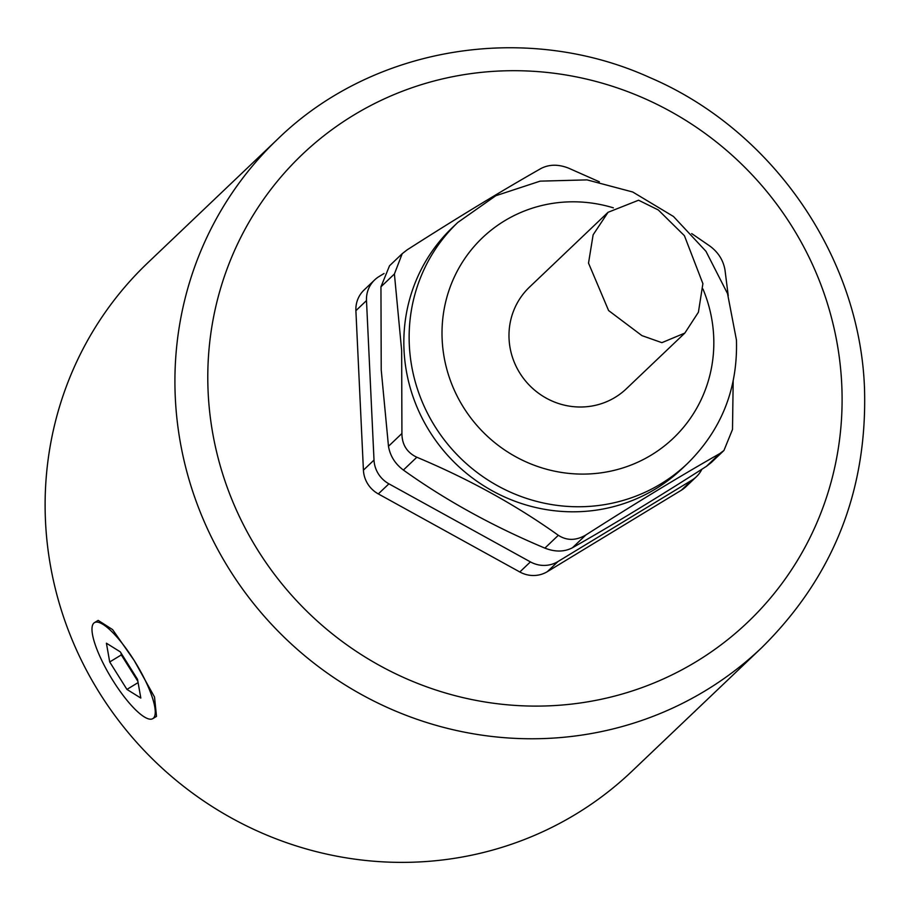 <?xml version="1.0" encoding="UTF-8"?>
<svg xmlns="http://www.w3.org/2000/svg" width="910" height="910" viewBox="0 0 910 910"><rect width="100%" height="100%" fill="white"/><g stroke="black" fill="none" stroke-linecap="round" stroke-linejoin="round"><path stroke-width="1.36" d="M277.561 139.241L147.761 262.842A351.044 338.918 46.4 0 0 45.5 521.259A351.044 338.918 46.4 0 0 264.389 834.095A351.044 338.918 46.4 0 0 631.938 771.259L761.738 647.647A351.044 338.918 -133.6 0 1 394.178 710.482A351.044 338.918 -133.6 0 1 175.3 397.647A351.044 338.918 -133.6 0 1 277.561 139.241C372.634 46.41 525.764 21.214 649.785 77.543C772.26 129.8 859.745 256.324 864.5 388.263C867.526 490.456 833.276 576.917 761.738 647.647M588.52 263.115L593.127 234.814L608.062 212.292L638.581 200.223L658.283 209.948L684.422 235.713L702.895 283.67L698.414 312.21L684.843 333.071L661.889 342.661L641.925 335.619L608.597 310.549L588.52 263.115M608.062 212.292L529.506 287.105A70.206 67.784 46.4 0 0 509.054 338.793A70.206 67.784 46.4 0 0 552.825 401.355A70.206 67.784 46.4 0 0 626.342 388.786L684.843 333.071M457.81 222.438L452.509 227.477A166.484 160.729 46.4 0 0 404.017 350.031A166.484 160.729 46.4 0 0 507.825 498.396A166.484 160.729 46.4 0 0 682.136 468.593L687.437 463.554A166.484 160.729 -133.6 0 1 513.126 493.345A166.484 160.729 -133.6 0 1 409.318 344.981A166.484 160.729 -133.6 0 1 457.81 222.438L495.825 195.718L540.13 181.147L587.052 179.884L632.746 192.01L673.48 216.489L705.955 251.296L727.534 293.611L736.44 340.01C737.885 388.627 721.55 429.804 687.437 463.554M691.691 233.574L710.084 246.212C718.343 252.423 723.313 260.34 724.986 269.963L728.239 295.727M401.924 433.478C401.992 444.637 406.963 452.554 416.837 457.241L403.38 470.049C395.133 463.873 390.162 455.955 388.479 446.298L401.924 433.478L401.651 350.418L394.405 273.99L402.209 253.697L407.054 249.909C455.864 218.662 500.523 191.521 541.029 168.475C549.196 164.266 558.387 164.153 568.579 168.145L599.371 181.807M394.405 273.99L380.949 286.809L381.222 369.87L388.479 446.298M380.949 286.809L389.525 265.777L402.209 253.685M137.512 679.304L120.313 651.879L106.413 643.211L109.712 661.968L126.922 689.405L140.822 698.072L137.512 679.304M138.104 682.602L126.922 689.405M120.962 652.925L121.314 654.916L137.865 681.306M121.314 654.916L109.712 661.968M113.022 680.726A56.17 14.321 -121.3 0 0 152.789 718.638A56.17 14.321 -121.3 0 0 134.214 660.546A56.17 14.321 -121.3 0 0 94.447 622.645A56.17 14.321 -121.3 0 0 113.022 680.726M152.789 718.638L156.509 716.375L154.518 697.026L134.214 660.546L112.59 629.595L98.166 620.381L94.447 622.645M695.877 710.369A56.17 4.55 118.9 0 1 693.864 712.28M384.031 273.512L379.14 276.492A28.085 27.118 46.4 0 0 374.67 279.905A28.085 27.118 46.4 0 0 366.491 300.584L374.01 460.073A28.085 27.118 46.4 0 0 388.911 483.824L530.416 561.891A28.085 27.118 46.4 0 0 557.966 561.55L691.941 480.127A28.085 27.118 46.4 0 0 696.412 476.715A28.085 27.118 46.4 0 0 701.883 469.241M388.911 483.824L378.321 493.914L519.815 571.98L530.416 561.891M378.321 493.914A28.085 27.118 -133.6 0 1 363.42 470.163L374.01 460.073M366.491 300.584L355.89 310.674L363.42 470.163M355.89 310.674A28.085 27.118 -133.6 0 1 364.08 290.006L374.67 279.905M696.412 476.715L685.81 486.804A28.085 27.118 -133.6 0 1 681.351 490.217L691.941 480.127M557.966 561.55L547.365 571.639L681.351 490.217M547.365 571.639A28.085 27.118 -133.6 0 1 519.815 571.98M711.245 462.564L706.41 466.352L719.856 453.544C680.191 476.078 635.533 503.219 585.881 534.966L572.424 547.774C612.1 525.241 656.758 498.1 706.41 466.352M572.424 547.774C564.291 551.995 555.111 552.108 544.874 548.116L558.33 535.296C516.175 505.175 469.014 479.149 416.837 457.241M403.38 470.049C445.536 500.182 492.697 526.207 544.874 548.116M558.33 535.296C566.919 540.824 576.11 540.711 585.881 534.966M719.856 453.544L723.939 450.484L732.505 429.452L733.176 381.131M613.374 207.844A138.4 133.622 46.4 0 0 442.158 339.601A138.4 133.622 46.4 0 0 584.345 474.087A138.4 133.622 46.4 0 0 713.679 336.29A138.4 133.622 46.4 0 0 702.952 289.005M841.75 384.532A322.959 311.8 46.4 0 0 509.964 70.718A322.959 311.8 46.4 0 0 208.14 392.267A322.959 311.8 46.4 0 0 539.926 706.08A322.959 311.8 46.4 0 0 841.75 384.532M723.939 450.484L711.256 462.564"/></g></svg>
